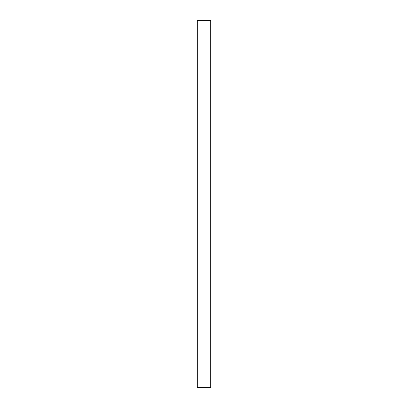 <?xml version="1.0" encoding="UTF-8"?>
<svg xmlns="http://www.w3.org/2000/svg" width="408" height="408" viewBox="0 0 408 408"><rect width="100%" height="100%" fill="white"/><g stroke="black" fill="none" stroke-linecap="round" stroke-linejoin="round"><path stroke-width="0.61" d="M210.701 20.4L210.701 387.6L197.299 387.6L197.299 20.4L210.701 20.4"/></g></svg>
